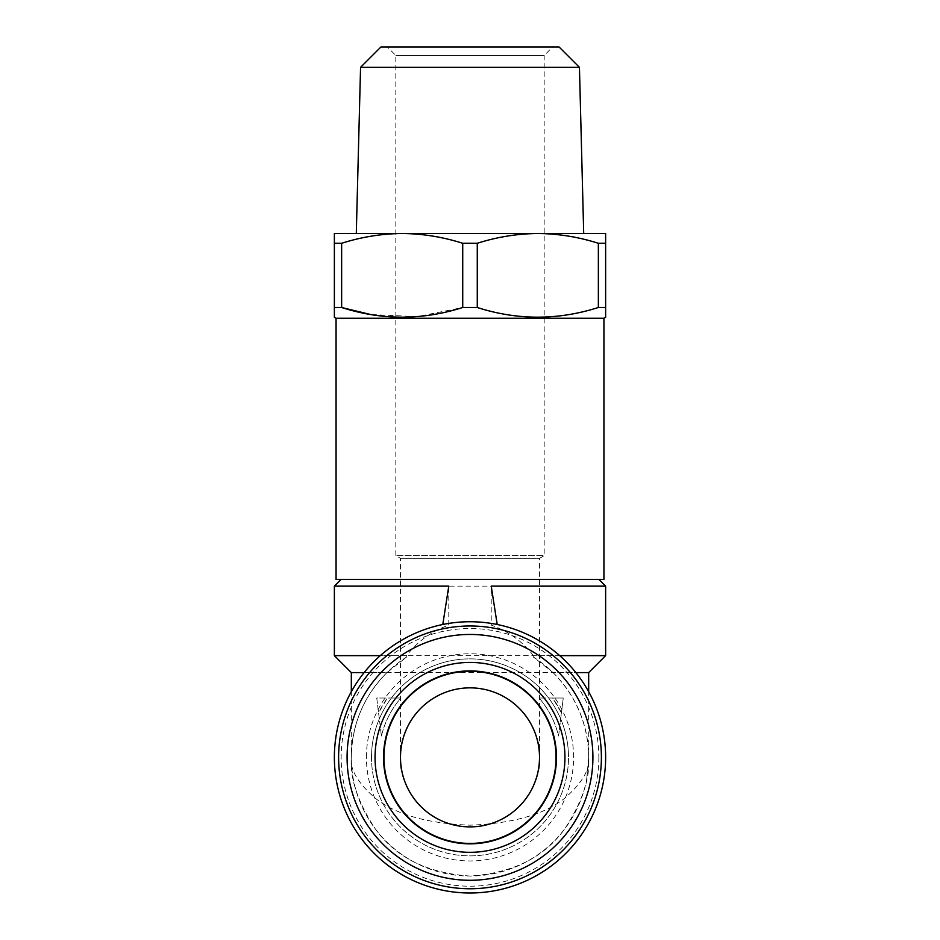 <?xml version="1.0" encoding="UTF-8"?>
<svg xmlns="http://www.w3.org/2000/svg" width="940" height="940" viewBox="0 0 940 940"><rect width="100%" height="100%" fill="white"/><g stroke="black" fill="none" stroke-linecap="round" stroke-linejoin="round"><path stroke-width="0.7" stroke-dasharray="4.7 3.53" d="M400.487 757.37C397.69 777.697 418.547 825.931 470 826.883C521.453 825.931 542.31 777.697 539.513 757.37C542.31 737.03 521.453 688.809 470 687.857C418.547 688.809 397.69 737.03 400.487 757.37L400.487 558.313L395.822 555.622L395.822 55.472L387.351 47L552.649 47L387.351 47M539.513 757.37L539.513 558.313L400.487 558.313L539.513 558.313L544.178 555.622L395.822 555.622L544.178 555.622L544.178 55.472L395.822 55.472L544.178 55.472L552.649 47M360.561 67.339L579.439 67.339M470 233.496L583.705 233.496L470 233.496M380.9 47L559.1 47M338.612 757.37A131.388 131.388 0 0 1 470 625.981A131.388 131.388 0 0 1 601.389 757.37A131.388 131.388 0 0 1 470 888.758A131.388 131.388 0 0 1 338.612 757.37M371.5 757.37A98.5 98.5 0 0 1 470 658.87A98.5 98.5 0 0 1 568.5 757.37A98.5 98.5 0 0 0 470 658.87A98.5 98.5 0 0 0 371.5 757.37A98.5 98.5 0 0 0 470 855.87A98.5 98.5 0 0 0 568.5 757.37A98.5 98.5 0 0 1 470 855.87A98.5 98.5 0 0 1 371.5 757.37M366.412 757.37A103.588 103.588 0 0 1 470 653.782A103.588 103.588 0 0 1 573.588 757.37A103.588 103.588 0 0 1 470 860.958A103.588 103.588 0 0 1 366.412 757.37M383.532 757.37A86.468 86.468 0 0 0 470 843.838A86.468 86.468 0 0 0 556.468 757.37A86.468 86.468 0 0 0 470 670.902A86.468 86.468 0 0 0 383.532 757.37M341.149 579.357L598.851 579.357L341.149 579.357M448.521 623.455L442.787 624.501C460.8 620.823 478.942 620.823 497.213 624.501L491.479 623.455A135.63 135.63 0 0 1 605.63 757.37A135.63 135.63 0 0 1 470 893A135.63 135.63 0 0 1 334.37 757.37A135.63 135.63 0 0 1 448.521 623.455L448.78 625.1C431.437 631.351 417.36 641.538 406.562 655.65L380.289 655.65M559.711 655.65L533.438 655.65L533.109 656.86L553.061 672.593L575.879 672.593M588.675 672.593L351.325 672.593M334.37 655.65L605.63 655.65M553.061 672.593C576.255 696.093 588.135 724.352 588.675 757.37L588.675 691.711M533.109 656.86A118.675 118.675 0 0 1 470 876.045A118.675 118.675 0 0 1 351.325 757.37C349.739 777.991 357.647 801.738 375.06 828.575C395.67 857.374 427.312 873.201 470 876.045C512.688 873.201 544.331 857.374 564.94 828.575C582.354 801.738 590.261 777.991 588.675 757.37C590.261 769.155 582.354 782.715 564.94 798.06C544.331 814.522 512.688 823.558 470 825.179C427.312 823.558 395.67 814.522 375.06 798.06C357.647 782.715 349.739 769.155 351.325 757.37L351.325 691.711M598.851 757.37A128.851 128.851 0 0 1 470 886.22A128.851 128.851 0 0 1 341.149 757.37A128.851 128.851 0 0 1 470 628.519A128.851 128.851 0 0 1 598.851 757.37M470 671.325A86.045 86.045 0 0 0 383.955 757.37A86.045 86.045 0 0 0 470 843.415A86.045 86.045 0 0 0 556.045 757.37A86.045 86.045 0 0 0 470 671.325M448.78 625.1L448.78 586.137M334.37 586.137L605.63 586.137M351.325 757.37A118.675 118.675 0 0 1 406.891 656.86L386.939 672.593C363.745 696.093 351.865 724.352 351.325 757.37M406.562 655.65L406.891 656.86M533.438 655.65C522.675 641.573 508.611 631.386 491.221 625.1L491.221 586.137M491.479 623.455L491.221 625.1M364.121 672.593L386.939 672.593M334.37 233.496L334.37 307.498L341.643 307.498L341.643 243.284C361.524 236.962 381.699 233.696 402.179 233.496L334.37 233.496M341.643 243.284L334.37 243.284M598.357 307.498L605.63 307.498L605.63 243.284L598.357 243.284L598.357 307.498C558.184 320.387 517.822 320.387 477.273 307.498L477.273 243.284C497.154 236.962 517.329 233.696 537.821 233.496L402.179 233.496C422.73 233.708 442.916 236.974 462.727 243.284L462.727 307.498L417.09 316.651L370.63 314.512M477.273 243.284L462.727 243.284M477.273 307.498L462.727 307.498M605.63 243.284L605.63 233.496L537.821 233.496C558.372 233.708 578.547 236.974 598.357 243.284M603.938 318.261L336.062 318.261M603.938 579.357L336.062 579.357M381.417 735.996A91.133 91.133 0 0 1 400.839 698.032L387.374 698.032A101.72 101.72 0 0 0 378.562 712.79L381.417 735.996L376.752 698.032L387.374 698.032L378.562 712.79L376.752 698.032L400.839 698.032A91.133 91.133 0 0 0 381.417 735.996M561.438 712.79A101.72 101.72 0 0 0 552.626 698.032L539.161 698.032A91.133 91.133 0 0 1 558.583 735.996L561.438 712.79L552.626 698.032L563.248 698.032L561.438 712.79M539.161 698.032A91.133 91.133 0 0 1 558.583 735.996L563.248 698.032L539.161 698.032M586.701 778.966L588.675 757.37"/><path stroke-width="1.41" d="M539.513 757.37A69.513 69.513 0 0 0 470 687.857A69.513 69.513 0 0 0 400.487 757.37A69.513 69.513 0 0 0 470 826.883A69.513 69.513 0 0 0 539.513 757.37M360.561 67.339L380.9 47L559.1 47L579.439 67.339L360.561 67.339L356.295 233.496M603.938 318.261L336.062 318.261L336.062 579.357L603.938 579.357L603.938 318.261L605.63 317.285L605.63 307.498L605.63 317.285M336.062 318.261L334.37 317.285L334.37 307.498L341.643 307.498C381.816 320.387 422.178 320.387 462.727 307.498L477.273 307.498C517.458 320.387 557.808 320.387 598.357 307.498L605.63 307.498L605.63 243.284L598.357 243.284C578.476 236.962 558.301 233.696 537.821 233.496L605.63 233.496L605.63 243.284M564.94 757.37A94.94 94.94 0 0 1 470 852.31A94.94 94.94 0 0 1 375.06 757.37A94.94 94.94 0 0 1 470 662.43A94.94 94.94 0 0 1 564.94 757.37M556.468 757.37A86.468 86.468 0 0 1 470 843.838A86.468 86.468 0 0 1 383.532 757.37A86.468 86.468 0 0 1 470 670.902A86.468 86.468 0 0 1 556.468 757.37M347.083 757.37A122.917 122.917 0 0 1 470 634.453A122.917 122.917 0 0 1 592.917 757.37A122.917 122.917 0 0 1 470 880.286A122.917 122.917 0 0 1 347.083 757.37M338.612 757.37A131.388 131.388 0 0 1 470 625.981A131.388 131.388 0 0 1 601.389 757.37A131.388 131.388 0 0 1 470 888.758A131.388 131.388 0 0 1 338.612 757.37M341.149 579.357L334.37 586.137L334.37 655.65L351.325 672.593L364.121 672.593M442.787 624.501L448.78 586.137L334.37 586.137M598.851 579.357L605.63 586.137L491.221 586.137L497.213 624.501M575.879 672.593L588.675 672.593L605.63 655.65L559.711 655.65M588.675 691.711L588.675 672.593M351.325 691.711L351.325 672.593M605.63 757.37A135.63 135.63 0 0 1 470 893A135.63 135.63 0 0 1 334.37 757.37A135.63 135.63 0 0 1 470 621.74A135.63 135.63 0 0 1 605.63 757.37M470 843.415A86.045 86.045 0 0 1 383.955 757.37A86.045 86.045 0 0 1 470 671.325A86.045 86.045 0 0 1 556.045 757.37A86.045 86.045 0 0 1 470 843.415M380.289 655.65L334.37 655.65M605.63 586.137L605.63 655.65M462.727 307.498L462.727 243.284C442.846 236.962 422.671 233.696 402.179 233.496L537.821 233.496C517.27 233.708 497.084 236.974 477.273 243.284L477.273 307.498M462.727 243.284L477.273 243.284M334.37 317.285L334.37 233.496L402.179 233.496C381.628 233.708 361.454 236.974 341.643 243.284L341.643 307.498L370.63 314.512M334.37 243.284L341.643 243.284M598.357 307.498L598.357 243.284M579.439 67.339L583.705 233.496"/></g></svg>
